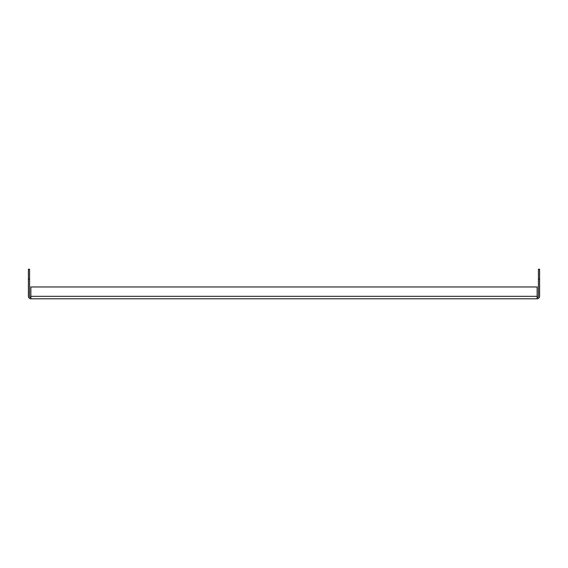 <?xml version="1.0" encoding="UTF-8"?>
<svg xmlns="http://www.w3.org/2000/svg" width="568" height="568" viewBox="0 0 568 568"><rect width="100%" height="100%" fill="white"/><g stroke="black" fill="none" stroke-linecap="round" stroke-linejoin="round"><path stroke-width="0.85" d="M537.136 298.803L30.864 298.803L30.864 286.961L537.136 286.961L537.136 298.803A2.464 2.464 0 0 0 539.6 296.333L539.6 279.065L538.414 279.065L538.414 296.333A1.285 1.285 0 0 1 537.136 297.618M29.586 279.065L28.4 279.065L28.4 269.196L29.586 269.196L29.586 296.333A1.285 1.285 0 0 0 30.864 297.618M28.4 279.065L28.4 296.333A2.464 2.464 0 0 0 30.864 298.803M538.414 279.065L538.414 269.196L539.6 269.196L539.6 279.065M537.136 296.333L30.864 296.333"/></g></svg>
